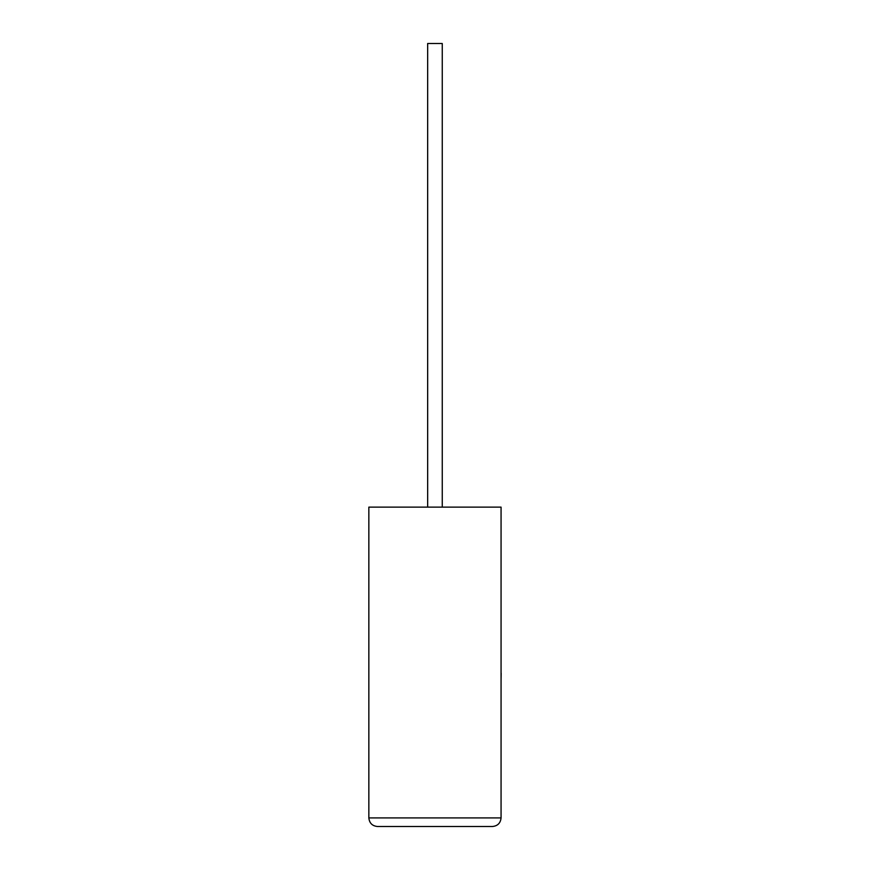 <?xml version="1.0" encoding="UTF-8"?>
<svg xmlns="http://www.w3.org/2000/svg" width="870" height="870" viewBox="0 0 870 870"><rect width="100%" height="100%" fill="white"/><g stroke="black" fill="none" stroke-linecap="round" stroke-linejoin="round"><path stroke-width="1.3" d="M442.254 507.123L442.254 43.5L427.659 43.5L427.659 507.123M492.485 826.5C497.662 825.956 500.522 823.096 501.066 817.92L501.066 507.123L368.847 507.123L368.847 817.92L501.066 817.92C500.522 823.096 497.662 825.956 492.485 826.5L377.439 826.5C372.251 825.956 369.391 823.096 368.847 817.92C369.391 823.096 372.251 825.956 377.439 826.5M501.066 673.26L501.066 644.55M501.153 673.26L501.066 680.133"/></g></svg>
